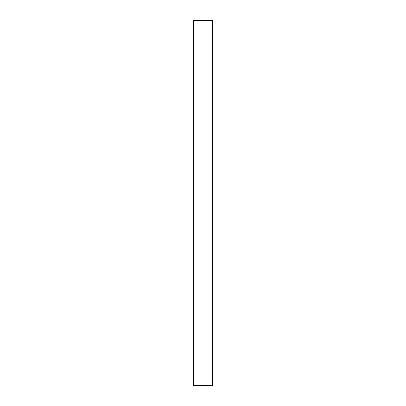 <?xml version="1.0" encoding="UTF-8"?>
<svg xmlns="http://www.w3.org/2000/svg" width="406" height="406" viewBox="0 0 406 406"><rect width="100%" height="100%" fill="white"/><g stroke="black" fill="none" stroke-linecap="round" stroke-linejoin="round"><path stroke-width="0.61" d="M193.479 385.7L212.521 385.7L212.521 20.3L193.479 20.3L193.479 385.7L200.62 385.7L195.859 385.7M212.521 385.7L200.62 385.7M205.38 385.7L210.141 385.7M212.521 20.873L193.479 20.873M212.521 385.127L193.479 385.127"/></g></svg>
